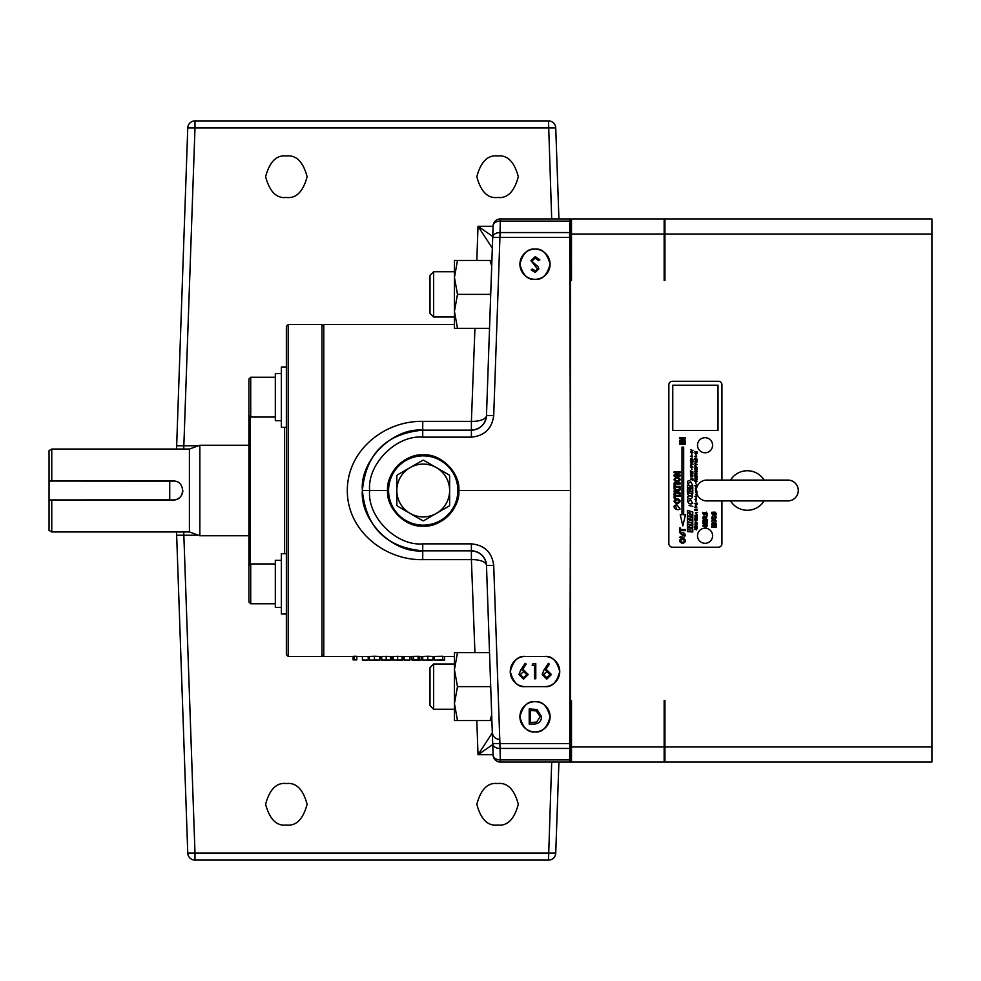 <?xml version="1.0" encoding="UTF-8"?>
<svg xmlns="http://www.w3.org/2000/svg" width="981" height="981" viewBox="0 0 981 981"><rect width="100%" height="100%" fill="white"/><g stroke="black" fill="none" stroke-linecap="round" stroke-linejoin="round"><path stroke-width="1.47" d="M696.314 490.5A10.411 10.411 0 0 0 706.712 500.911L787.878 500.911A10.411 10.411 0 0 0 798.289 490.5A10.411 10.411 0 0 0 787.878 480.089L706.712 480.089A10.411 10.411 0 0 0 696.314 490.5M286.366 155.967C276.556 154.79 269.64 161.706 265.618 176.715C269.64 191.724 276.556 198.64 286.366 197.463C296.176 198.64 303.092 191.724 307.114 176.715C303.092 161.706 296.176 154.79 286.366 155.967M497.563 155.967C487.765 154.79 480.849 161.706 476.827 176.715C480.849 191.724 487.765 198.64 497.563 197.463C507.373 198.64 514.289 191.724 518.311 176.715C514.289 161.706 507.373 154.79 497.563 155.967M497.563 783.537C487.765 782.36 480.849 789.276 476.827 804.285C480.849 819.294 487.765 826.21 497.563 825.033C507.373 826.21 514.289 819.294 518.311 804.285C514.289 789.276 507.373 782.36 497.563 783.537M286.366 783.537C276.556 782.36 269.64 789.276 265.618 804.285C269.64 819.294 276.556 826.21 286.366 825.033C296.176 826.21 303.092 819.294 307.114 804.285C303.092 789.276 296.176 782.36 286.366 783.537M748.65 500.911L745.952 500.911M730.502 480.089A19.767 19.767 0 0 1 764.101 480.089M764.101 500.911A19.767 19.767 0 0 1 730.502 500.911M745.928 480.089L748.65 480.089M697.516 535.761A7.541 7.541 0 0 1 705.057 528.219A7.541 7.541 0 0 1 712.598 535.761A7.541 7.541 0 0 1 705.057 543.302A7.541 7.541 0 0 1 697.516 535.761M697.516 445.239A7.541 7.541 0 0 1 705.057 437.698A7.541 7.541 0 0 1 712.598 445.239A7.541 7.541 0 0 1 705.057 452.781A7.541 7.541 0 0 1 697.516 445.239M677.074 476.925C673.113 478.728 673.138 480.482 677.148 482.174C681.108 480.383 681.084 478.63 677.074 476.925M677.074 498.52C673.113 500.335 673.138 502.088 677.148 503.78C681.108 501.978 681.084 500.224 677.074 498.52M677.111 505.117C671.078 504.357 675.063 511.775 680.115 509.016L677.111 505.117M680.201 533.051C680.091 533.836 681.55 534.424 684.579 534.817L679.551 537.355C686.234 539.771 687.485 531.052 680.201 533.051M682.506 538.201C678.545 540.016 678.57 541.77 682.58 543.462C686.553 541.659 686.528 539.918 682.506 538.201M705.106 516.57C700.581 516.018 703.585 521.536 707.362 519.476C705.707 518.851 705.498 518.091 706.725 517.208C707.313 516.288 706.774 516.08 705.106 516.57M704.15 524.075C702.2 525.681 702.445 526.576 704.885 526.748C706.332 524.479 706.663 524.639 705.891 527.214C708.061 525.657 707.89 524.614 705.364 524.075C703.904 526.454 703.5 526.454 704.15 524.075M716.02 516.582C713.248 515.086 711.814 515.859 711.74 518.9C714.941 519.672 716.363 518.9 716.02 516.582M713.96 519.476C711.041 520.715 711.053 521.904 714.021 523.057C716.952 521.831 716.939 520.641 713.96 519.476M695.725 453.713L696.191 455.454L695.725 453.713M694.83 456.373C696.706 457.244 697.184 457.158 696.265 456.104L694.83 456.373M694.867 458.286L697.05 459.047L694.867 458.286M695.075 461.622C696.645 462.309 696.571 462.774 694.867 463.007C697.442 462.995 697.503 462.529 695.075 461.622M694.867 463.927L697.05 464.7L694.867 463.927M694.83 465.938L695.885 466.049C697.626 467.017 694.744 465.117 694.83 465.938M695.97 483.253L695.97 482.382L695.97 483.253M696.424 484.639L695.799 485.35L696.424 484.639M696.596 487.741L695.296 488.231L696.669 487.778M696.424 488.906L695.799 489.617M697.086 491.493L695.406 490.758L697.086 491.493M697.086 492.916L695.406 492.168L697.086 492.916M696.657 493.762L695.554 494.363C696.424 494.718 696.792 494.51 696.657 493.762L696.829 493.75M694.867 496.411L696.547 497.159L694.867 496.411M696.424 497.723L695.799 498.434L696.424 497.723M694.94 499.537L696.485 500.028C696.743 498.63 696.228 498.471 694.94 499.537L696.473 499.967M695.97 501.72L695.97 500.85L695.97 501.72M695.492 504.442L696.338 505.951L695.492 504.442M695.075 506.086C696.645 506.785 696.571 507.251 694.867 507.484C697.442 507.471 697.503 507.005 695.075 506.086M697.491 512.389L696.633 512.389L697.491 512.389M695.492 512.597L696.338 514.105C696.571 513.259 696.289 512.756 695.492 512.597M695.897 521.438L695.578 521.316C694.707 522.652 695.198 523.106 697.05 522.677L695.578 521.316L695.799 522.836M695.026 525.264L697.05 526.711L695.026 525.264M694.83 529.225C696.706 530.096 697.184 530.01 696.265 528.955L694.83 529.225M690.489 449.678L692.966 450.549L690.489 449.678M691.286 451.076C690.305 452.597 690.857 453.112 692.966 452.633L691.654 451.223M691.458 453.185L691.997 455.172L691.458 453.185M690.452 456.214C692.574 457.207 693.113 457.097 692.071 455.907L690.452 456.214M690.538 458.581C690.685 459.709 691.495 460.101 692.966 459.782C692.721 458.667 691.912 458.262 690.538 458.581M690.673 462.48L692.966 464.123L690.673 462.48M691.458 467.679L691.997 469.654L691.458 467.679M690.722 475.368C692.5 476.165 692.427 476.692 690.489 476.95C693.408 476.938 693.481 476.41 690.722 475.368M687.718 493.002C687.301 494.78 688.65 495.859 691.764 496.239C689.312 495.515 687.853 495.994 687.374 497.649C693.898 501.561 694.462 492.364 687.718 493.002M692.794 485.313C691.519 484.442 689.986 477.808 687.374 481.794C687.975 485.521 689.778 486.699 692.794 485.313M692.794 503.339C691.519 502.468 689.986 495.834 687.374 499.832C687.963 503.56 689.778 504.725 692.794 503.339M689.03 505.436L692.794 506.49L689.03 505.436M677.111 481.046C679.71 480.04 679.71 479.035 677.098 478.041C674.511 479.047 674.511 480.052 677.111 481.046M677.111 502.652C679.71 501.634 679.71 500.641 677.098 499.648C674.511 500.641 674.511 501.647 677.111 502.652M676.645 507.925L675.235 506.037L676.645 507.925M682.543 542.334C685.143 541.316 685.143 540.323 682.531 539.329C679.943 540.335 679.943 541.328 682.543 542.334M704.763 518.667L703.696 517.257L704.763 518.667M712.5 518.152L715.37 516.999L712.5 518.152M713.984 522.297L713.984 520.249L713.984 522.297M696.179 455.086L695.737 454.08L696.179 455.086M695.86 458.85L695.259 458.225L695.86 458.85M695.86 464.491L695.259 463.866L695.86 464.491M695.823 522.468L695.271 521.757L695.823 522.468M696.706 526.282L695.308 525.522L696.706 526.282M691.605 450.316L690.931 449.605L691.605 450.316M691.568 452.388L690.943 451.579L691.568 452.388M691.985 454.755L691.47 453.602L691.985 454.755M692.561 463.645L690.98 462.774L692.561 463.645M691.985 469.249L691.47 468.096L691.985 469.249M689.753 482.677L688.699 483.093L689.753 482.677M689.753 500.715L688.699 501.119L689.753 500.715M51.76 449.04L51.76 481.046L49.05 481.046L49.05 450.61L51.76 449.04L189.419 449.04L189.419 531.96L199.854 535.749L248.352 535.749M189.419 449.04L199.854 445.251L199.854 535.749M51.76 531.96L49.05 530.39L49.05 499.954L51.76 499.954L51.76 531.96L189.419 531.96M51.76 499.954L173.355 499.954C185.544 500.543 185.581 480.469 173.355 481.046L51.76 481.046M199.854 445.251L248.352 445.251M281.363 607.374L275.318 607.374L275.318 560.31L281.363 560.31M281.363 373.626L275.318 373.626L275.318 420.69L281.363 420.69M250.731 564.173L250.731 603.756L275.318 603.756L250.731 603.756L248.916 601.942L248.916 565.73L250.731 564.173M250.731 417.072L248.916 415.27L248.916 379.058L250.731 377.244L250.731 417.072L275.318 417.072M250.731 377.244L275.318 377.244M286.366 553.664L281.363 553.664L281.363 614.008L286.366 614.008L281.363 614.008M286.366 366.992L281.363 366.992L281.363 427.336L286.366 427.336M248.916 579.783L248.916 401.217M250.155 416.496L250.155 564.504M323.779 326.366L321.964 324.552L321.964 656.448L323.779 654.634M288.181 656.448L286.366 654.634L286.366 326.366L288.181 324.552L288.181 656.448L321.964 656.448M288.181 324.552L321.964 324.552M535.013 249.125A15.083 15.083 0 0 0 519.918 264.208A15.083 15.083 0 0 0 535.013 279.303A15.083 15.083 0 0 0 550.096 264.208A15.083 15.083 0 0 0 535.013 249.125C527.876 248.267 522.848 253.294 519.918 264.208C522.848 275.121 527.876 280.161 535.013 279.303C542.137 280.161 547.165 275.121 550.096 264.208C547.165 253.294 542.137 248.267 535.013 249.125M535.013 701.697A15.083 15.083 0 0 0 519.918 716.792A15.083 15.083 0 0 0 535.013 731.875A15.083 15.083 0 0 0 550.096 716.792A15.083 15.083 0 0 0 535.013 701.697C527.876 700.839 522.848 705.879 519.918 716.792C522.848 727.706 527.876 732.733 535.013 731.875C542.137 732.733 547.165 727.706 550.096 716.792C547.165 705.879 542.137 700.839 535.013 701.697M423.228 454.902A35.598 35.598 0 0 0 387.618 490.5C386.036 508.109 405.607 527.692 423.228 526.098C440.837 527.692 460.42 508.109 458.826 490.5L570.464 490.5L569.679 218.959L500.335 218.959A7.247 7.247 0 0 0 493.1 225.949L486.478 415.601C485.288 424.417 480.261 429.273 471.395 430.156L422.737 430.156C392.89 427.458 359.696 460.641 362.394 490.5L387.618 490.5C386.036 472.891 405.607 453.308 423.228 454.902C440.837 453.308 460.42 472.891 458.826 490.5A35.598 35.598 0 0 1 423.228 526.098A35.598 35.598 0 0 0 458.826 490.5M370.72 660.066L369.371 660.066L369.371 656.448L374.411 656.252L379.622 656.448L379.622 660.066L374.46 659.943M401.474 660.029L393.16 660.017L393.16 656.399L402.051 656.399L402.051 660.017L400.285 660.066L402.823 660.041L402.823 656.448M424.099 660.066L422.75 660.066L422.75 656.448L427.79 656.252L433.001 656.448L433.001 660.066L427.839 659.943M433.001 656.448L442.59 656.252L442.86 660.066L437.146 660.066L442.59 659.87M442.86 659.87L442.59 656.252M411.922 656.412L419.145 656.289L419.145 659.919L415.159 660.066L421.205 660.029L421.205 656.448M419.145 656.448L422.75 656.448M380.971 656.448L380.971 660.029L382.59 660.066L383.951 660.066L381.744 660.017L381.744 656.399L390.45 656.399L390.45 660.017L388.304 660.066L391.223 660.041L391.223 656.448M353.123 659.955L353.123 656.338L354.006 656.277L354.006 659.894L356.79 659.894L354.006 659.894M356.79 659.894L356.79 656.277L354.006 656.277M472.29 583.094L474.939 652.672L471.395 559.648L422.737 559.648C384.344 560.409 347.127 530.365 347.311 490.5C347.213 450.61 384.221 420.628 422.737 421.352L471.395 421.352L474.939 328.328L472.29 397.906M454.448 324.552L323.779 324.552L323.779 656.448L353.123 656.448M430.009 313.393L430.009 275.379L433.639 271.749L433.639 317.01L430.009 313.393M454.448 277.415L457.477 260.443L454.448 260.443L454.448 311.357L457.477 294.386L454.448 277.415M454.448 271.749L433.639 271.749M454.448 317.01L433.639 317.01M430.009 705.621L430.009 667.607L433.639 663.99L433.639 709.251L430.009 705.621M454.448 669.643L457.477 652.672L454.448 652.672L454.448 703.585L457.477 686.614L454.448 669.643M454.448 663.99L433.639 663.99M491.702 714.904L490.071 720.557L491.898 720.557L454.448 720.557L454.448 709.251L433.639 709.251M491.702 266.096L490.071 260.443L457.477 260.443M457.477 328.328L454.448 311.357L454.448 328.328L489.519 328.328L490.647 296.188L490.071 294.386L457.477 294.386M490.071 294.386L490.794 292.105M490.071 260.443L491.898 260.443L490.071 260.443M489.519 652.672L457.477 652.672M490.794 688.895L490.071 686.614L457.477 686.614L454.448 703.585L457.477 720.557M490.071 686.614L490.647 684.812M454.448 720.557L454.448 703.585M49.05 481.046L169.738 481.119L169.738 499.881L49.05 499.954M49.05 481.119L49.05 499.881M173.355 499.954A9.454 9.454 0 0 0 182.822 490.512M541.586 716.682C541.304 721.538 538.728 723.978 533.885 724.027L529.2 724.027L529.2 708.944L537.036 709.484L541.586 716.682M534.424 665.228L532.107 665.228L532.99 663.683L535.785 663.683L535.785 678.766L534.424 678.766L534.424 665.228M542.162 674.56L543.854 670.182L548.354 663.303L549.397 664.112L545.411 670.219L546.969 670.072L551.445 674.536L546.736 679.159L542.162 674.56M525.35 656.448A15.083 15.083 0 0 0 510.267 671.531A15.083 15.083 0 0 0 525.35 686.614L544.663 686.614A15.083 15.083 0 0 0 559.746 671.531A15.083 15.083 0 0 0 544.663 656.448L525.35 656.448C518.226 655.59 513.186 660.618 510.267 671.531C513.186 682.445 518.226 687.473 525.35 686.614M518.949 674.56L520.641 670.182L525.142 663.303L526.184 664.112L522.199 670.219L523.768 670.072L528.244 674.536L523.523 679.159L518.949 674.56M530.942 260.664L535.258 256.581L539.844 259.879L538.569 260.652L535.258 258.126L532.303 260.688L532.842 262.172L538.029 266.624L538.876 268.929L535.16 272.448L531.138 269.885L532.364 268.966L535.307 270.891L537.527 268.99L530.942 260.664M570.464 700.593L570.464 762.041L569.679 762.041L570.464 490.5M544.663 686.614C551.8 687.473 556.828 682.445 559.746 671.531C556.828 660.618 551.8 655.59 544.663 656.448M569.679 762.041L500.335 762.041A7.247 7.247 0 0 1 493.1 755.051L492.695 743.561L493.1 755.051A7.247 5.113 178 0 0 500.335 759.919L569.679 759.919M569.679 218.959L570.464 218.959L570.464 280.407M471.395 437.146L471.395 430.156A15.083 15.083 0 0 0 486.478 415.601A15.083 15.083 0 0 1 471.395 430.156L471.395 421.352A15.083 6.278 2 0 0 486.478 415.601L493.713 415.601C491.947 428.66 484.516 435.834 471.395 437.146L422.737 437.146C396.398 434.742 367.115 464.16 369.641 490.5C367.115 516.84 396.398 546.258 422.737 543.854L471.395 543.854C484.516 545.166 491.947 552.34 493.713 565.399L499.93 743.561L492.695 743.561L486.478 565.399C485.288 556.583 480.261 551.727 471.395 550.844L422.737 550.844C392.89 553.542 359.696 520.359 362.394 490.5M558.925 762.041L555.736 853.114A7.247 7.247 0 0 1 548.502 860.104L194.998 860.104A7.247 7.247 0 0 1 187.763 853.114L176.543 531.96M422.737 437.146L422.737 430.156C386.024 433.627 365.901 453.749 362.394 490.525C365.95 527.275 386.073 547.386 422.737 550.844L422.737 559.648M493.713 565.399L486.478 565.399A15.083 6.278 -2 0 0 471.395 559.648L471.395 550.844A15.083 15.083 0 0 1 486.478 565.399A15.083 15.083 0 0 0 471.395 550.844L471.395 543.854M492.732 744.567L478.017 754.72L492.327 732.807M183.729 531.96L194.998 853.114L555.736 853.114A7.247 7.247 0 0 1 548.502 860.104L551.69 762.041M569.679 748.429L499.93 748.429A7.247 5.113 178 0 1 492.695 743.561M492.425 735.713A7.247 6.928 -131.5 0 1 491.947 733.678M187.763 853.114L194.998 853.114L194.998 860.104A7.247 7.247 0 0 1 187.763 853.114M176.666 535.234L198.42 535.234M493.713 415.601L499.93 237.439L492.695 237.439L493.1 225.949A7.247 5.113 -178 0 1 500.335 221.081L569.679 221.081M558.925 218.959L555.736 127.886A7.247 7.247 0 0 0 548.502 120.896L194.998 120.896A7.247 7.247 0 0 0 187.763 127.886L176.543 449.04M492.732 236.433L478.017 226.28L492.327 248.193M183.729 449.04L194.998 127.886L555.736 127.886A7.247 7.247 0 0 0 548.502 120.896L551.69 218.959M569.679 232.571L499.93 232.571A7.247 5.113 -178 0 0 492.695 237.439M492.425 245.287A7.247 6.928 131.5 0 0 491.947 247.322M187.763 127.886L194.998 127.886L194.998 120.896A7.247 7.247 0 0 0 187.763 127.886M176.666 445.766L198.42 445.766M441.511 660.017L440.457 660.041M434.35 656.448L434.35 660.017L437.146 660.066M444.601 656.448L444.601 660.041L442.86 660.041M430.782 660.005L431.64 660.066M422.75 660.066L433.001 660.066M427.79 656.252L427.79 659.87M418.335 660.066L416.435 660.066M411.922 656.448L411.922 660.029L419.145 659.919M411.922 660.029L413.602 660.066L413.602 656.436M418.102 656.252L418.102 659.87M409.984 656.448L409.984 660.066L404.184 660.066L404.184 656.448M393.933 660.017L392.572 660.029L392.572 656.448M396.827 660.066L401.928 660.041M393.16 660.017L402.051 660.017M397.648 656.252L397.648 659.87M388.513 660.066L383.73 660.066M383.093 660.017L389.089 660.017L383.093 660.017M381.744 660.017L390.45 660.017M386.171 656.252L386.171 659.87M377.403 660.005L378.261 660.066M369.371 660.066L379.622 660.066M374.411 656.252L374.411 659.87M368.206 656.448L368.206 660.066L362.406 660.066L362.406 656.448M550.096 674.621L546.687 671.617L543.523 674.621L546.809 677.613L550.096 674.621M526.883 674.621L523.474 671.617L520.31 674.621L523.596 677.613L526.883 674.621M530.562 710.489L530.562 722.482L536.607 722.102L540.224 716.67L536.251 710.918L530.562 710.489M449.629 490.5A26.401 26.401 0 0 1 410.021 513.357A26.401 26.401 0 0 1 410.021 467.643A26.401 26.401 0 0 1 449.629 490.5L449.629 475.871A30.178 30.178 0 0 0 449.09 474.951L423.755 460.322A30.178 30.178 0 0 0 422.688 460.322L397.354 474.951A30.178 30.178 0 0 0 396.827 475.871L396.827 505.129A30.178 30.178 0 0 0 397.354 506.049L422.688 520.678A30.178 30.178 0 0 0 423.755 520.678L449.09 506.049A30.178 30.178 0 0 0 449.629 505.129L449.629 490.5M571.494 762.041L571.494 746.958L664.149 746.958L664.149 762.041L570.586 762.041L570.586 700.459L571.494 700.459L571.494 746.958M571.494 234.042L571.494 218.959L664.149 218.959L664.149 234.042L571.494 234.042L571.494 280.541L570.586 280.541L570.586 700.459M570.586 280.541L570.586 218.959L571.494 218.959M664.149 218.959L931.95 218.959L931.95 234.042L664.934 234.042L664.934 280.541L664.149 280.541L664.149 234.042M664.149 746.958L664.149 700.459L664.934 700.459L664.934 746.958L931.95 746.958L931.95 762.041L664.149 762.041M931.95 234.042L931.95 746.958M692.01 478.863L691.004 478.986L692.01 478.863M696.203 523.768L695.333 523.866L696.203 523.768M696.203 517.98L695.333 518.091L696.203 517.98M696.203 509.164L695.333 509.262L696.203 509.164M696.203 503.192L695.333 503.29L696.203 503.192M696.24 486.233L695.566 486.122L696.24 486.233M713.543 513.737L714.45 513.321L713.543 513.737M704.665 513.885L705.56 513.431L704.665 513.885M677.736 490.721L675.517 491.469L677.736 492.192L677.736 490.721M706.271 516.46L705.339 517.22M692.794 531.984L692.794 529.176L687.374 526.625L687.374 528.587L691.016 530.145L687.374 529.703L687.374 531.567L692.794 531.984M692.794 525.35L692.794 523.4L689.962 522.542L692.794 522.1L692.794 519.979L690.084 520.592L687.374 518.532L687.374 520.727L689.545 522.456L687.374 521.929L687.374 523.866L692.794 525.35M692.794 527.827L692.794 525.902L687.374 524.418L687.374 526.368L692.794 527.827M692.794 519.672L692.794 517.747L687.374 516.264L687.374 518.213L692.794 519.672M692.794 517.232L692.794 515.479L689.361 514.608L692.794 514.363L692.794 511.959L687.374 510.427L687.374 512.168L690.649 513.063L687.374 513.222L687.374 515.712L692.794 517.232M692.794 493.934L692.794 492.217L688.895 491.113L692.794 491.273L692.794 489.409L688.956 487.434L692.794 488.44L692.794 486.735L687.374 485.252L687.374 488.244L690.256 489.703L687.374 489.593L687.374 492.45L692.794 493.934M692.966 478.753L690.489 479.145L692.966 480.298L692.966 478.753M690.489 473.247L692.145 473.909L690.489 474.853L692.966 475.282L691.298 474.608L692.966 473.664L690.489 473.247M692.966 472.83L690.489 472.388L692.966 472.83M690.906 471.15L690.489 470.488L690.489 472.106L692.966 471.922L690.906 471.15M692.966 467.128L691.495 465.889L690.906 466.772L690.489 465.693L690.489 467.115L692.966 467.128M692.966 464.589L690.489 464.148L692.966 464.589M692.966 460.457L692.549 461.56L691.47 460.322L690.906 461.278L690.489 460.114L690.489 461.622L692.966 462.051L692.966 460.457M697.05 527.018L696.682 527.986L696.093 526.956L695.235 527.729L694.867 526.711L694.867 528.036L697.05 528.416L697.05 527.018M697.05 523.658L694.867 524.001L697.05 525.019L697.05 523.658M697.05 520.126L696.118 519.096L695.235 519.807L694.867 518.863L694.867 520.114L697.05 520.126M697.05 517.882L694.867 518.226L697.05 519.243L697.05 517.882M697.05 515.981L696.682 516.84L694.867 516.889L697.05 517.269L697.05 515.981M697.05 514.424L696.682 515.283L694.867 515.332L697.05 515.712L697.05 514.424M697.05 510.684L694.867 510.304L697.05 510.684M697.05 509.065L694.867 509.409L697.05 510.427L697.05 509.065M697.05 503.081L694.867 503.437L697.05 504.442L697.05 503.081M696.473 495.797L696.056 495.049L696.473 495.797M696.326 489.973L696.314 490.647M697.05 486.38L694.867 485.669L696.252 486.944L697.05 486.38M694.867 479.01L696.375 479.954L694.867 480.396L696.4 481.009L694.867 481.389L697.05 481.315L695.455 480.285L697.05 479.881L694.867 479.01M694.867 476.631L696.375 477.575L694.867 478.017L696.4 478.63L694.867 478.998L697.05 478.936L695.455 477.906L697.05 477.489L694.867 476.631L697.05 476.545L695.455 475.515L697.05 475.098L694.867 474.24L696.375 475.184L694.867 475.626L696.4 476.239L694.867 476.619M694.867 471.971L696.522 473.075L694.867 473.676L697.05 473.357L694.867 471.971M697.05 471.836L694.867 471.444L697.05 471.836M697.05 471.064L696.007 470.598L697.05 469.74L695.725 470.328L694.867 469.519L695.799 470.843L694.867 471.052L697.05 471.064M697.05 469.274L694.867 468.881L697.05 469.274M694.867 467.079L696.326 467.667L694.867 468.501L697.05 468.869L695.59 468.28L697.05 467.447L694.867 467.079M695.235 459.807L697.05 459.807L694.867 459.451L696.4 460.58L694.867 461.156L697.05 461.536L695.222 460.911L697.05 460.849L695.235 459.807M695.235 451.849L697.05 451.861L694.867 451.493L696.4 452.633L694.867 453.21L697.05 453.59L695.222 452.964L697.05 452.903L695.235 451.849M716.24 526.515L712.697 526.515L716.24 525.791L716.24 525.068L712.697 524.332L716.24 524.332L716.24 523.646L711.74 523.646L711.74 524.761L714.818 525.424L711.74 526.098L711.74 527.214L716.24 527.214L716.24 526.515M716.326 514.755L715.124 513.995L716.326 513.627L715.124 512.143L711.666 512.29L712.868 513.063L711.666 513.419L712.868 514.902L716.326 514.755M707.362 520.175L706.602 520.175L706.602 522.432L705.376 522.432L705.376 520.396L704.616 520.396L704.616 522.432L703.622 522.432L703.622 520.249L702.862 520.249L702.862 523.241L707.362 523.241L707.362 520.175M707.436 515.013L706.246 514.167L707.436 513.774L706.246 512.143L705.56 512.818L702.788 512.303L703.978 513.149L702.788 513.541L703.978 515.16L704.665 514.498L707.436 515.013M685.547 443.105L679.551 443.105L679.551 444.197L685.547 444.197L685.547 443.105M685.547 441.021L681.636 441.021L685.547 438.838L685.547 437.734L679.551 437.734L679.551 438.765L683.549 438.765L679.551 440.972L679.551 442.039L685.547 442.039L685.547 441.021M685.547 529.568L680.556 529.568L680.556 527.962L679.551 527.962L679.551 532.266L680.556 532.266L680.556 530.66L685.547 530.66L685.547 529.568M680.115 495.356L675.124 495.356L675.124 493.75L674.119 493.75L674.119 498.054L675.124 498.054L675.124 496.447L680.115 496.447L680.115 495.356M674.119 490.88L674.119 492.033L680.115 494.142L680.115 492.977L678.754 492.536L678.754 490.365L680.115 489.887L680.115 488.697L674.119 490.88M680.115 486.368L675.124 486.368L675.124 484.773L674.119 484.773L674.119 489.078L675.124 489.078L675.124 487.459L680.115 487.459L680.115 486.368M680.115 482.995L674.119 482.995L674.119 484.087L680.115 484.087L680.115 482.995M680.115 475.037L676.203 475.037L680.115 472.854L680.115 471.751L674.119 471.751L674.119 472.768L678.116 472.768L674.119 474.988L674.119 476.055L680.115 476.055L680.115 475.037M680.213 514.755L682.837 525.902L685.474 514.755L683.683 514.755L683.683 447.091L682.003 447.091L682.003 514.755L680.213 514.755M718.031 385.202L672.77 385.202L672.77 430.463L718.031 430.463L718.031 385.202M721.955 480.089L721.955 384.895A3.617 3.617 0 0 0 718.337 381.278L672.476 381.278A3.617 3.617 0 0 0 668.858 384.895L668.858 543.597A3.617 3.617 0 0 0 672.476 547.226L718.337 547.226A3.617 3.617 0 0 0 721.955 543.597L721.955 500.911M664.934 746.958L664.934 762.041M664.934 218.959L664.934 234.042M284.551 553.664L284.551 427.336M423.228 455.858A34.642 34.642 0 0 0 388.586 490.5A34.642 34.642 0 0 0 423.228 525.142A34.642 34.642 0 0 0 457.857 490.5A34.642 34.642 0 0 0 423.228 455.858M500.335 762.041L499.93 743.561L569.679 743.561M500.335 218.959L499.93 237.439L569.679 237.439M493.087 754.72L478.017 754.72L476.815 720.557M422.737 430.156L422.737 421.352M422.737 543.854L422.737 550.844M493.087 226.28L478.017 226.28L476.815 260.443M248.916 601.942L250.731 603.756M454.448 656.448L442.86 656.448M412.952 656.448L402.051 656.448M393.16 656.448L390.45 656.448M381.744 656.448L379.622 656.448M369.371 656.448L356.79 656.448M499.55 739.416C495.27 739.024 492.854 736.694 492.315 732.427M419.758 660.066L413.013 660.066M389.42 660.066L382.59 660.066M250.731 563.928L275.318 563.928"/></g></svg>
